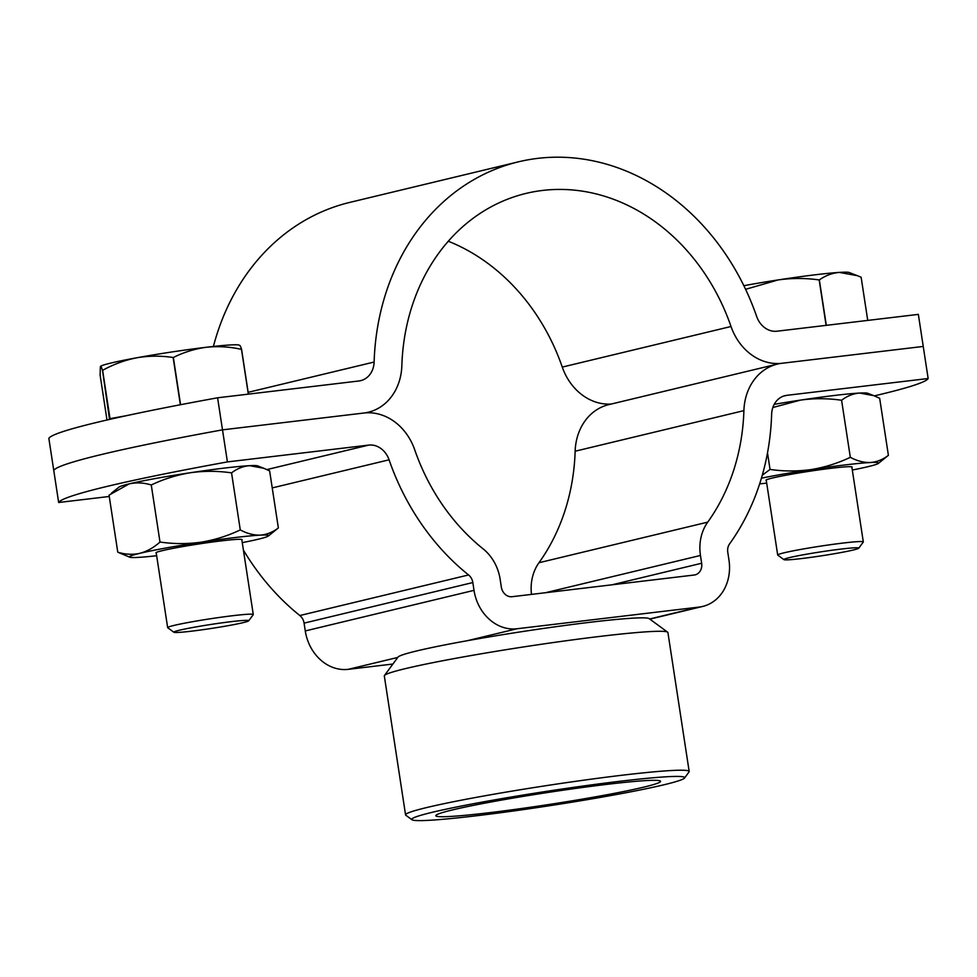 <?xml version="1.0" encoding="UTF-8"?>
<svg xmlns="http://www.w3.org/2000/svg" width="977" height="977" viewBox="0 0 977 977"><rect width="100%" height="100%" fill="white"/><g stroke="black" fill="none" stroke-linecap="round" stroke-linejoin="round"><path stroke-width="1.47" d="M227.409 461.913L222.5 429.856A324.804 17.232 171.3 0 0 53.759 470.438L58.657 502.496A324.804 17.232 171.3 0 1 227.409 461.913L368.708 445.097A21.653 18.307 -103.5 0 1 389.078 459.813A232.77 196.756 76.5 0 0 468.569 574.952A10.832 9.147 -103.5 0 1 472.831 582.548L474.016 590.352A43.306 36.601 76.5 0 0 516.98 628.761L699.08 607.083A43.306 36.601 76.5 0 0 702.671 606.448A43.306 36.601 76.5 0 0 728.964 560.004L727.767 552.213A10.832 9.147 -103.5 0 1 729.587 543.884A232.77 196.756 76.5 0 0 771.635 414.272A21.653 18.307 -103.5 0 1 785.056 395.648A21.653 18.307 -103.5 0 1 786.851 395.331L928.15 378.514A324.804 17.232 -8.7 0 1 874.378 395.868M781.942 363.273L923.241 346.444L781.942 363.273A54.138 45.76 -103.5 0 1 731.028 326.501A200.297 169.302 76.5 0 0 526.041 193.409A200.297 169.302 76.5 0 0 401.852 365.679A54.138 45.76 -103.5 0 1 368.28 412.233A54.138 45.76 -103.5 0 1 363.798 413.039A54.138 45.76 -103.5 0 1 414.724 449.811A200.297 169.302 76.5 0 0 483.127 548.879A43.306 36.601 -103.5 0 1 500.139 579.3L501.335 587.092A10.832 9.147 76.5 0 0 512.07 596.703L694.183 575.026A10.832 9.147 76.5 0 0 695.074 574.867A10.832 9.147 76.5 0 0 701.645 563.253L700.46 555.461A43.306 36.601 -103.5 0 1 707.714 522.145A200.297 169.302 76.5 0 0 743.9 410.633A54.138 45.76 -103.5 0 1 777.46 364.067A54.138 45.76 -103.5 0 1 781.942 363.273M928.15 378.514L918.343 314.386L777.033 331.203A21.653 18.307 -103.5 0 1 756.674 316.499A232.77 196.756 76.5 0 0 518.445 161.828A232.77 196.756 76.5 0 0 374.118 362.04A21.653 18.307 -103.5 0 1 360.684 380.651A21.653 18.307 -103.5 0 1 358.901 380.981L217.59 397.798A324.804 17.232 171.3 0 0 48.85 438.38L53.759 470.438A324.804 17.232 171.3 0 1 222.5 429.856L363.798 413.039L222.5 429.856L217.59 397.798M243.407 550.1A232.77 196.756 76.5 0 0 299.829 615.534A10.832 9.147 -103.5 0 1 304.079 623.131L305.276 630.934A43.306 36.601 76.5 0 0 348.239 669.343L392.913 664.03M531.488 594.395A43.306 36.601 -103.5 0 1 538.974 562.728A200.297 169.302 76.5 0 0 575.148 451.215A54.138 45.76 -103.5 0 1 608.72 404.649L777.46 364.067M58.657 502.496L109.253 496.475M432.103 812.339A138.038 7.327 171.3 0 0 411.989 819.752A138.038 7.327 171.3 0 0 514.952 810.776A138.038 7.327 171.3 0 0 664.275 784.702A138.038 7.327 171.3 0 0 684.511 778.058A138.038 7.327 171.3 0 0 588.41 785.3A138.038 7.327 171.3 0 0 432.103 812.339M411.989 819.752L405.834 815.245A143.448 7.608 -8.7 0 1 405.565 814.879A143.448 7.608 -8.7 0 1 426.729 807.539A143.448 7.608 -8.7 0 1 585.553 779.939A143.448 7.608 -8.7 0 1 689.176 771.476A143.448 7.608 -8.7 0 1 689.041 771.903L684.511 778.058M384.45 675.51L398.03 657.081A127.218 6.754 -8.7 0 1 416.678 650.951A127.218 6.754 -8.7 0 1 554.289 626.916A127.218 6.754 -8.7 0 1 649.18 618.649L667.657 632.18A143.448 7.608 171.3 0 0 560.651 641.51A143.448 7.608 171.3 0 0 405.467 668.61A143.448 7.608 171.3 0 0 384.45 675.51A143.448 7.608 171.3 0 0 384.315 675.95L405.565 814.879M643.819 787.132A113.711 6.033 171.3 0 0 660.379 781.026A113.711 6.033 171.3 0 0 575.563 788.427A113.711 6.033 171.3 0 0 452.559 809.896A113.711 6.033 171.3 0 0 435.901 815.38A113.711 6.033 171.3 0 0 515.062 809.408A113.711 6.033 171.3 0 0 643.819 787.132M689.176 771.476L667.914 632.546A143.448 7.608 171.3 0 0 667.657 632.18M611.309 404.026A54.138 45.76 -103.5 0 1 562.276 367.083A200.297 169.302 76.5 0 0 448.284 241.234M518.445 161.828L349.693 202.422A232.77 196.756 76.5 0 0 213.401 346.469M173.894 632.253L167.739 627.747A43.306 2.296 -8.7 0 1 167.653 627.637A43.306 2.296 -8.7 0 1 189.465 622.264A43.306 2.296 -8.7 0 1 232.966 615.681A43.306 2.296 -8.7 0 1 253.275 614.533A43.306 2.296 -8.7 0 1 253.226 614.667L248.695 620.81A37.895 2.015 -8.7 0 1 191.59 631.166A37.895 2.015 -8.7 0 1 173.894 632.253A37.895 2.015 -8.7 0 1 192.042 627.625A37.895 2.015 -8.7 0 1 230.963 621.69A37.895 2.015 -8.7 0 1 248.695 620.81M248.329 394.134L241.478 349.375A81.201 4.311 -8.7 0 1 241.575 349.363L248.427 394.122M180.366 404.747L173.137 357.509A81.201 4.311 -8.7 0 1 173.344 357.484L180.574 404.71M109.534 419.426L102.512 370.356A81.201 4.311 -8.7 0 1 102.622 370.332L110.01 418.669L126.521 415.665M102.512 370.356C101.51 367.181 100.802 365.911 100.375 366.546L100.118 375.07L106.994 420.012M173.137 357.509C161.022 355.652 148.944 355.738 136.939 357.753C124.934 360.11 113.503 364.299 102.622 370.332M241.478 349.375C229.815 346.762 218.14 346.053 206.465 347.25C194.85 348.826 183.81 352.233 173.344 357.484M239.438 345.553C239.878 344.918 240.586 346.188 241.575 349.363M100.582 366.314A70.368 3.737 -8.7 0 1 136.939 357.753A70.368 3.737 -8.7 0 1 206.465 347.25A70.368 3.737 -8.7 0 1 239.121 345.113L239.768 345.357M861.14 277.248A81.201 4.311 -8.7 0 1 861.14 277.26L867.735 320.407L861.128 277.248A81.201 4.311 -8.7 0 1 861.14 277.248M783.933 559.65L777.777 555.131A43.306 2.296 -8.7 0 1 777.692 555.021A43.306 2.296 -8.7 0 1 819.422 546.314A43.306 2.296 -8.7 0 1 863.314 541.917A43.306 2.296 -8.7 0 1 863.265 542.052L858.746 548.195A37.895 2.015 -8.7 0 1 822.268 555.705A37.895 2.015 -8.7 0 1 783.933 559.65A37.895 2.015 -8.7 0 1 820.375 551.932A37.895 2.015 -8.7 0 1 858.746 548.195M826.115 325.365L819.166 279.935A81.201 4.311 -8.7 0 1 819.349 279.91L826.298 325.341M819.166 279.935C805.561 278.005 791.895 278.005 778.181 279.923L746.257 289.119M861.128 277.248L857.44 275.697L839.292 272.412C832.196 273.035 825.541 275.526 819.349 279.91M743.851 285.711A70.368 3.737 -8.7 0 1 778.181 279.923A70.368 3.737 -8.7 0 1 839.292 272.412A70.368 3.737 -8.7 0 1 849.16 272.498L857.44 275.697M241.856 539.976A43.574 2.308 171.3 0 0 242.015 539.573A43.574 2.308 171.3 0 0 221.657 540.831A43.574 2.308 171.3 0 0 155.978 552.738A43.574 2.308 171.3 0 0 156.247 553.08M117.777 552.188L129.794 557.22A70.368 3.737 -8.7 0 1 139.833 553.324C132.579 554.887 125.227 554.509 117.777 552.188L109.045 495.144L129.208 483.859C136.45 482.296 143.802 482.675 151.264 484.983L159.996 542.04C153.731 547.645 147.014 551.407 139.833 553.324A70.368 3.737 -8.7 0 1 201.091 542.186C187.376 544.079 173.674 544.042 159.996 542.04M240.281 529.925C227.788 535.872 214.72 539.963 201.091 542.186A70.368 3.737 -8.7 0 1 260.273 535.14C253.751 535.311 247.096 533.564 240.281 529.925L231.549 472.868C237.155 468.569 243.188 466.176 249.636 465.675L263.839 468.288L269.628 470.89L278.36 527.946C272.754 532.245 266.721 534.639 260.273 535.14A70.368 3.737 -8.7 0 1 268.333 536.019A70.368 3.737 -8.7 0 1 258.197 539.231A70.368 3.737 171.3 0 1 242.272 542.638M151.264 484.983C163.757 479.035 176.825 474.944 190.454 472.721C204.169 470.816 217.871 470.865 231.549 472.868M268.333 536.019L278.36 527.946M111.402 493.177L119.06 487.071A70.368 3.737 -8.7 0 1 129.208 483.859A70.368 3.737 -8.7 0 1 190.454 472.721A70.368 3.737 -8.7 0 1 249.636 465.675A70.368 3.737 -8.7 0 1 257.598 465.87L263.839 468.288M156.65 555.742A70.368 3.737 -8.7 0 1 137.757 557.415A70.368 3.737 -8.7 0 1 129.794 557.22M851.907 467.372A43.574 2.308 171.3 0 0 852.054 466.957A43.574 2.308 171.3 0 0 831.696 468.215A43.574 2.308 171.3 0 0 766.017 480.122A43.574 2.308 171.3 0 0 766.286 480.464M767.507 452.888L770.035 469.424L762.28 475.249M772.844 407.519L800.493 400.106C814.207 398.213 827.91 398.25 841.588 400.252L850.32 457.309C837.826 463.257 824.759 467.348 811.13 469.571C797.415 471.476 783.713 471.427 770.035 469.424M841.588 400.252C847.206 395.954 853.226 393.56 859.687 393.059L873.878 395.673L879.666 398.286L888.398 455.343C882.793 459.63 876.76 462.036 870.312 462.524C863.79 462.695 857.134 460.961 850.32 457.309M761.437 478.18A70.368 3.737 -8.7 0 1 811.13 469.571A70.368 3.737 -8.7 0 1 870.312 462.524A70.368 3.737 -8.7 0 1 878.372 463.403L888.398 455.343M774.211 404.356A70.368 3.737 -8.7 0 1 800.493 400.106A70.368 3.737 -8.7 0 1 859.687 393.059A70.368 3.737 -8.7 0 1 867.637 393.255L873.878 395.673M766.689 483.127A70.368 3.737 -8.7 0 1 759.666 483.859M852.31 470.022A70.368 3.737 171.3 0 0 868.235 466.615A70.368 3.737 -8.7 0 0 878.372 463.403M786.851 395.331L783.31 396.173M743.9 410.633L575.148 451.215M707.714 522.145L538.974 562.728M700.46 555.461L545.52 592.721M701.645 563.253L612.066 584.796M368.708 445.097L266.904 469.583M389.078 459.813L272.229 487.914M468.569 574.952L299.829 615.534M472.831 582.548L304.079 623.131M474.016 590.352L305.276 630.934M516.98 628.761L467.311 640.704M397.773 657.436L348.239 669.343M699.08 607.083L649.632 618.978M731.028 326.501L562.276 367.083M374.118 362.04L248.146 392.327M702.671 606.448L649.864 619.149M368.28 412.233L365.691 412.856M253.275 614.533L241.783 539.475M167.653 627.637L156.173 552.579M863.314 541.917L851.822 466.859M777.692 555.021L766.212 479.963"/></g></svg>
